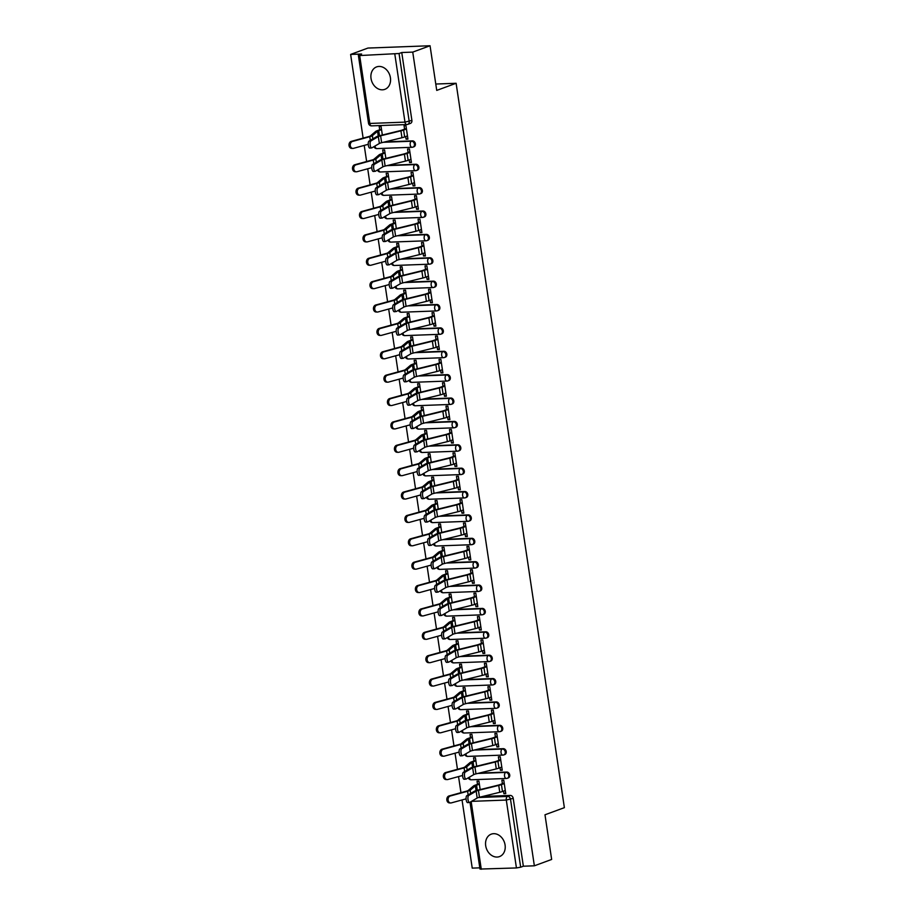 <?xml version="1.0" encoding="UTF-8"?>
<svg xmlns="http://www.w3.org/2000/svg" width="915" height="915" viewBox="0 0 915 915"><rect width="100%" height="100%" fill="white"/><g stroke="black" fill="none" stroke-linecap="round" stroke-linejoin="round"><path stroke-width="1.37" d="M375.024 146.011A3.065 1.796 87.9 0 0 375.047 146.183A3.065 1.796 87.9 0 0 376.9 148.596L412.059 147.292A3.065 3.065 0 0 0 413.008 147.109L413.969 146.755A3.065 2.448 -110.2 0 0 415.387 143.781A3.065 2.448 -110.2 0 0 412.459 140.876L411.498 141.23A3.065 2.448 69.8 0 1 414.438 144.135A3.065 2.448 69.8 0 1 413.008 147.109A3.065 2.448 69.8 0 1 412.402 147.224A3.065 1.796 -92.1 0 1 412.059 147.292A3.065 1.796 -92.1 0 1 410.206 144.867A3.065 1.796 87.9 0 1 411.498 141.23L383.385 142.282M378.524 169.389A3.065 1.796 87.9 0 0 378.547 169.55A3.065 1.796 87.9 0 0 380.4 171.974L415.559 170.67A3.065 3.065 0 0 0 416.497 170.487L417.457 170.133A3.065 2.448 -110.2 0 0 418.887 167.159A3.065 2.448 -110.2 0 0 415.948 164.254L414.998 164.608A3.065 2.448 69.8 0 1 417.926 167.514A3.065 2.448 69.8 0 1 416.497 170.487A3.065 2.448 69.8 0 1 415.89 170.602A3.065 1.796 -92.1 0 1 415.559 170.67A3.065 1.796 -92.1 0 1 413.706 168.246A3.065 1.796 87.9 0 1 414.998 164.608L386.873 165.649M382.012 192.768A3.065 1.796 87.9 0 0 382.035 192.928A3.065 1.796 87.9 0 0 383.888 195.353L419.047 194.049A3.065 3.065 0 0 0 419.996 193.854L420.957 193.511A3.065 2.448 -110.2 0 0 422.375 190.537A3.065 2.448 -110.2 0 0 419.447 187.632L418.487 187.987A3.065 2.448 69.8 0 1 421.426 190.892A3.065 2.448 69.8 0 1 419.996 193.854A3.065 2.448 69.8 0 1 419.39 193.98A3.065 1.796 -92.1 0 1 419.047 194.049A3.065 1.796 -92.1 0 1 417.194 191.624A3.065 1.796 87.9 0 1 418.487 187.987L390.373 189.028M385.512 216.146A3.065 1.796 87.9 0 0 385.535 216.306A3.065 1.796 87.9 0 0 387.388 218.731L422.547 217.427A3.065 3.065 0 0 0 423.485 217.232L424.446 216.889A3.065 2.448 -110.2 0 0 425.875 213.916A3.065 2.448 -110.2 0 0 422.936 211.01L421.987 211.365A3.065 2.448 69.8 0 1 424.915 214.27A3.065 2.448 69.8 0 1 423.485 217.232A3.065 2.448 69.8 0 1 422.879 217.358A3.065 1.796 -92.1 0 1 422.547 217.427A3.065 1.796 -92.1 0 1 420.694 215.002A3.065 1.796 87.9 0 1 421.987 211.365L393.862 212.406M389.001 239.524A3.065 1.796 87.9 0 0 389.024 239.684A3.065 1.796 87.9 0 0 390.877 242.109L426.035 240.794A3.065 3.065 0 0 0 426.985 240.611L427.934 240.256A3.065 2.448 -110.2 0 0 429.364 237.294A3.065 2.448 -110.2 0 0 426.436 234.389L425.475 234.743A3.065 2.448 69.8 0 1 428.414 237.637A3.065 2.448 69.8 0 1 426.985 240.611A3.065 2.448 69.8 0 1 426.367 240.737A3.065 1.796 -92.1 0 1 426.035 240.794A3.065 1.796 -92.1 0 1 424.183 238.38A3.065 1.796 87.9 0 1 425.475 234.743L397.362 235.784M392.501 262.902A3.065 1.796 87.9 0 0 392.512 263.062A3.065 1.796 87.9 0 0 394.365 265.487L429.535 264.172A3.065 3.065 0 0 0 430.473 263.989L431.434 263.634A3.065 2.448 -110.2 0 0 432.864 260.672A3.065 2.448 -110.2 0 0 429.924 257.767L428.975 258.11A3.065 2.448 69.8 0 1 431.903 261.015A3.065 2.448 69.8 0 1 430.473 263.989A3.065 2.448 69.8 0 1 429.867 264.103A3.065 1.796 -92.1 0 1 429.535 264.172A3.065 1.796 -92.1 0 1 427.682 261.747A3.065 1.796 87.9 0 1 428.975 258.11L400.85 259.162M395.989 286.281A3.065 1.796 87.9 0 0 396.012 286.441A3.065 1.796 87.9 0 0 397.865 288.865L433.024 287.55A3.065 3.065 0 0 0 433.973 287.367L434.922 287.013A3.065 2.448 -110.2 0 0 436.352 284.039A3.065 2.448 -110.2 0 0 433.424 281.145L432.463 281.488A3.065 2.448 69.8 0 1 435.391 284.393A3.065 2.448 69.8 0 1 433.973 287.367A3.065 2.448 69.8 0 1 433.355 287.482A3.065 1.796 -92.1 0 1 433.024 287.55A3.065 1.796 -92.1 0 1 431.171 285.125A3.065 1.796 87.9 0 1 432.463 281.488L404.35 282.541M399.478 309.659A3.065 1.796 87.9 0 0 399.5 309.819A3.065 1.796 87.9 0 0 401.353 312.244L436.524 310.928A3.065 3.065 0 0 0 437.462 310.745L438.422 310.391A3.065 2.448 -110.2 0 0 439.852 307.417A3.065 2.448 -110.2 0 0 436.913 304.512L435.952 304.867A3.065 2.448 69.8 0 1 438.891 307.772A3.065 2.448 69.8 0 1 437.462 310.745A3.065 2.448 69.8 0 1 436.855 310.86A3.065 1.796 -92.1 0 1 436.524 310.928A3.065 1.796 -92.1 0 1 434.671 308.504A3.065 1.796 87.9 0 1 435.952 304.867L407.838 305.919M402.977 333.026A3.065 1.796 87.9 0 0 403 333.197A3.065 1.796 87.9 0 0 404.853 335.611L440.012 334.307A3.065 3.065 0 0 0 440.961 334.124L441.911 333.769A3.065 2.448 -110.2 0 0 443.34 330.795A3.065 2.448 -110.2 0 0 440.412 327.89L439.452 328.245A3.065 2.448 69.8 0 1 442.38 331.15A3.065 2.448 69.8 0 1 440.961 334.124A3.065 2.448 69.8 0 1 440.344 334.238A3.065 1.796 -92.1 0 1 440.012 334.307A3.065 1.796 -92.1 0 1 438.159 331.882A3.065 1.796 87.9 0 1 439.452 328.245L411.327 329.297M406.466 356.404A3.065 1.796 87.9 0 0 406.489 356.564A3.065 1.796 87.9 0 0 408.342 358.989L443.512 357.685A3.065 3.065 0 0 0 444.45 357.502L445.411 357.147A3.065 2.448 -110.2 0 0 446.829 354.174A3.065 2.448 -110.2 0 0 443.901 351.269L442.94 351.623A3.065 2.448 69.8 0 1 445.88 354.528A3.065 2.448 69.8 0 1 444.45 357.502A3.065 2.448 69.8 0 1 443.844 357.616A3.065 1.796 -92.1 0 1 443.512 357.685A3.065 1.796 -92.1 0 1 441.659 355.26A3.065 1.796 87.9 0 1 442.94 351.623L414.827 352.664M409.966 379.782A3.065 1.796 87.9 0 0 409.989 379.942A3.065 1.796 87.9 0 0 411.841 382.367L447 381.063A3.065 3.065 0 0 0 447.95 380.869L448.899 380.526A3.065 2.448 -110.2 0 0 450.329 377.552A3.065 2.448 -110.2 0 0 447.389 374.647L446.44 375.001A3.065 2.448 69.8 0 1 449.368 377.906A3.065 2.448 69.8 0 1 447.95 380.869A3.065 2.448 69.8 0 1 447.332 380.995A3.065 1.796 -92.1 0 1 447 381.063A3.065 1.796 -92.1 0 1 445.147 378.638A3.065 1.796 87.9 0 1 446.44 375.001L418.315 376.042M413.454 403.16A3.065 1.796 87.9 0 0 413.477 403.321A3.065 1.796 87.9 0 0 415.33 405.745L450.489 404.441A3.065 3.065 0 0 0 451.438 404.247L452.399 403.904A3.065 2.448 -110.2 0 0 453.817 400.93A3.065 2.448 -110.2 0 0 450.889 398.025L449.928 398.38A3.065 2.448 69.8 0 1 452.868 401.285A3.065 2.448 69.8 0 1 451.438 404.247A3.065 2.448 69.8 0 1 450.832 404.373A3.065 1.796 -92.1 0 1 450.489 404.441A3.065 1.796 -92.1 0 1 448.636 402.017A3.065 1.796 87.9 0 1 449.928 398.38L421.815 399.42M416.954 426.539A3.065 1.796 87.9 0 0 416.977 426.699A3.065 1.796 87.9 0 0 418.83 429.124L453.989 427.808A3.065 3.065 0 0 0 454.927 427.625L455.887 427.271A3.065 2.448 -110.2 0 0 457.317 424.308A3.065 2.448 -110.2 0 0 454.378 421.403L453.428 421.758A3.065 2.448 69.8 0 1 456.356 424.651A3.065 2.448 69.8 0 1 454.927 427.625A3.065 2.448 69.8 0 1 454.32 427.751A3.065 1.796 -92.1 0 1 453.989 427.808A3.065 1.796 -92.1 0 1 452.136 425.395A3.065 1.796 87.9 0 1 453.428 421.758L425.303 422.799M420.443 449.917A3.065 1.796 87.9 0 0 420.465 450.077A3.065 1.796 87.9 0 0 422.318 452.502L457.477 451.187A3.065 3.065 0 0 0 458.426 451.004L459.387 450.649A3.065 2.448 -110.2 0 0 460.805 447.687A3.065 2.448 -110.2 0 0 457.877 444.781L456.917 445.125A3.065 2.448 69.8 0 1 459.856 448.03A3.065 2.448 69.8 0 1 458.426 451.004A3.065 2.448 69.8 0 1 457.82 451.118A3.065 1.796 -92.1 0 1 457.477 451.187A3.065 1.796 -92.1 0 1 455.624 448.762A3.065 1.796 87.9 0 1 456.917 445.125L428.803 446.177M423.942 473.295A3.065 1.796 87.9 0 0 423.965 473.455A3.065 1.796 87.9 0 0 425.818 475.88L460.977 474.565A3.065 3.065 0 0 0 461.915 474.382L462.876 474.027A3.065 2.448 -110.2 0 0 464.305 471.053A3.065 2.448 -110.2 0 0 461.366 468.16L460.417 468.503A3.065 2.448 69.8 0 1 463.345 471.408A3.065 2.448 69.8 0 1 461.915 474.382A3.065 2.448 69.8 0 1 461.309 474.496A3.065 1.796 -92.1 0 1 460.977 474.565A3.065 1.796 -92.1 0 1 459.124 472.14A3.065 1.796 87.9 0 1 460.417 468.503L432.292 469.555M427.431 496.673A3.065 1.796 87.9 0 0 427.454 496.834A3.065 1.796 87.9 0 0 429.307 499.258L464.465 497.943A3.065 3.065 0 0 0 465.415 497.76L466.364 497.405A3.065 2.448 -110.2 0 0 467.794 494.432A3.065 2.448 -110.2 0 0 464.866 491.527L463.905 491.881A3.065 2.448 69.8 0 1 466.844 494.786A3.065 2.448 69.8 0 1 465.415 497.76A3.065 2.448 69.8 0 1 464.797 497.874A3.065 1.796 -92.1 0 1 464.465 497.943A3.065 1.796 -92.1 0 1 462.613 495.518A3.065 1.796 87.9 0 1 463.905 491.881L435.792 492.933M430.931 520.04A3.065 1.796 87.9 0 0 430.942 520.2A3.065 1.796 87.9 0 0 432.795 522.625L467.965 521.321A3.065 3.065 0 0 0 468.903 521.138L469.864 520.784A3.065 2.448 -110.2 0 0 471.294 517.81A3.065 2.448 -110.2 0 0 468.354 514.905L467.405 515.259A3.065 2.448 69.8 0 1 470.333 518.165A3.065 2.448 69.8 0 1 468.903 521.138A3.065 2.448 69.8 0 1 468.297 521.253A3.065 1.796 -92.1 0 1 467.965 521.321A3.065 1.796 -92.1 0 1 466.112 518.897A3.065 1.796 87.9 0 1 467.405 515.259L439.28 516.312M434.419 543.418A3.065 1.796 87.9 0 0 434.442 543.579A3.065 1.796 87.9 0 0 436.295 546.003L471.454 544.7A3.065 3.065 0 0 0 472.403 544.516L473.352 544.162A3.065 2.448 -110.2 0 0 474.782 541.188A3.065 2.448 -110.2 0 0 471.854 538.283L470.893 538.638A3.065 2.448 69.8 0 1 473.833 541.543A3.065 2.448 69.8 0 1 472.403 544.516A3.065 2.448 69.8 0 1 471.785 544.631A3.065 1.796 -92.1 0 1 471.454 544.7A3.065 1.796 -92.1 0 1 469.601 542.275A3.065 1.796 87.9 0 1 470.893 538.638L442.78 539.678M437.919 566.797A3.065 1.796 87.9 0 0 437.93 566.957A3.065 1.796 87.9 0 0 439.783 569.382L474.954 568.078A3.065 3.065 0 0 0 475.892 567.883L476.852 567.54A3.065 2.448 -110.2 0 0 478.282 564.566A3.065 2.448 -110.2 0 0 475.343 561.661L474.393 562.016A3.065 2.448 69.8 0 1 477.321 564.921A3.065 2.448 69.8 0 1 475.892 567.883A3.065 2.448 69.8 0 1 475.285 568.009A3.065 1.796 -92.1 0 1 474.954 568.078A3.065 1.796 -92.1 0 1 473.101 565.653A3.065 1.796 87.9 0 1 474.393 562.016L446.268 563.057M441.407 590.175A3.065 1.796 87.9 0 0 441.43 590.335A3.065 1.796 87.9 0 0 443.283 592.76L478.442 591.456A3.065 3.065 0 0 0 479.391 591.262L480.341 590.918A3.065 2.448 -110.2 0 0 481.77 587.945A3.065 2.448 -110.2 0 0 478.842 585.04L477.882 585.394A3.065 2.448 69.8 0 1 480.81 588.299A3.065 2.448 69.8 0 1 479.391 591.262A3.065 2.448 69.8 0 1 478.774 591.387A3.065 1.796 -92.1 0 1 478.442 591.456A3.065 1.796 -92.1 0 1 476.589 589.031A3.065 1.796 87.9 0 1 477.882 585.394L449.757 586.435M444.896 613.553A3.065 1.796 87.9 0 0 444.919 613.713A3.065 1.796 87.9 0 0 446.772 616.138L481.942 614.823A3.065 3.065 0 0 0 482.88 614.64L483.841 614.285A3.065 2.448 -110.2 0 0 485.27 611.323A3.065 2.448 -110.2 0 0 482.331 608.418L481.37 608.772A3.065 2.448 69.8 0 1 484.31 611.666A3.065 2.448 69.8 0 1 482.88 614.64A3.065 2.448 69.8 0 1 482.274 614.766A3.065 1.796 -92.1 0 1 481.942 614.823A3.065 1.796 -92.1 0 1 480.089 612.398A3.065 1.796 87.9 0 1 481.37 608.772L453.257 609.813M448.396 636.932A3.065 1.796 87.9 0 0 448.419 637.092A3.065 1.796 87.9 0 0 450.272 639.516L485.43 638.201A3.065 3.065 0 0 0 486.38 638.018L487.329 637.663A3.065 2.448 -110.2 0 0 488.759 634.701A3.065 2.448 -110.2 0 0 485.831 631.796L484.87 632.139A3.065 2.448 69.8 0 1 487.798 635.044A3.065 2.448 69.8 0 1 486.38 638.018A3.065 2.448 69.8 0 1 485.762 638.132A3.065 1.796 -92.1 0 1 485.43 638.201A3.065 1.796 -92.1 0 1 483.578 635.776A3.065 1.796 87.9 0 1 484.87 632.139L456.745 633.191M451.884 660.31A3.065 1.796 87.9 0 0 451.907 660.47A3.065 1.796 87.9 0 0 453.76 662.895L488.93 661.579A3.065 3.065 0 0 0 489.868 661.396L490.829 661.042A3.065 2.448 -110.2 0 0 492.247 658.068A3.065 2.448 -110.2 0 0 489.319 655.174L488.358 655.517A3.065 2.448 69.8 0 1 491.298 658.423A3.065 2.448 69.8 0 1 489.868 661.396A3.065 2.448 69.8 0 1 489.262 661.511A3.065 1.796 -92.1 0 1 488.93 661.579A3.065 1.796 -92.1 0 1 487.066 659.155A3.065 1.796 87.9 0 1 488.358 655.517L460.245 656.57M455.384 683.688A3.065 1.796 87.9 0 0 455.407 683.848A3.065 1.796 87.9 0 0 457.26 686.273L492.419 684.958A3.065 3.065 0 0 0 493.368 684.775L494.317 684.42A3.065 2.448 -110.2 0 0 495.747 681.446A3.065 2.448 -110.2 0 0 492.808 678.541L491.858 678.896A3.065 2.448 69.8 0 1 494.786 681.801A3.065 2.448 69.8 0 1 493.368 684.775A3.065 2.448 69.8 0 1 492.75 684.889A3.065 1.796 -92.1 0 1 492.419 684.958A3.065 1.796 -92.1 0 1 490.566 682.533A3.065 1.796 87.9 0 1 491.858 678.896L463.733 679.948M458.873 707.055A3.065 1.796 87.9 0 0 458.895 707.215A3.065 1.796 87.9 0 0 460.748 709.64L495.907 708.336A3.065 3.065 0 0 0 496.856 708.153L497.817 707.798A3.065 2.448 -110.2 0 0 499.235 704.825A3.065 2.448 -110.2 0 0 496.307 701.919L495.347 702.274A3.065 2.448 69.8 0 1 498.286 705.179A3.065 2.448 69.8 0 1 496.856 708.153A3.065 2.448 69.8 0 1 496.25 708.267A3.065 1.796 -92.1 0 1 495.907 708.336A3.065 1.796 -92.1 0 1 494.054 705.911A3.065 1.796 87.9 0 1 495.347 702.274L467.233 703.326M462.372 730.433A3.065 1.796 87.9 0 0 462.395 730.593A3.065 1.796 87.9 0 0 464.248 733.018L499.407 731.714A3.065 3.065 0 0 0 500.345 731.531L501.306 731.177A3.065 2.448 -110.2 0 0 502.735 728.203A3.065 2.448 -110.2 0 0 499.796 725.298L498.847 725.652A3.065 2.448 69.8 0 1 501.775 728.557A3.065 2.448 69.8 0 1 500.345 731.531A3.065 2.448 69.8 0 1 499.739 731.645A3.065 1.796 -92.1 0 1 499.407 731.714A3.065 1.796 -92.1 0 1 497.554 729.289A3.065 1.796 87.9 0 1 498.847 725.652L470.722 726.693M465.861 753.811A3.065 1.796 87.9 0 0 465.884 753.971A3.065 1.796 87.9 0 0 467.737 756.396L502.895 755.092A3.065 3.065 0 0 0 503.845 754.898L504.806 754.555A3.065 2.448 -110.2 0 0 506.224 751.581A3.065 2.448 -110.2 0 0 503.296 748.676L502.335 749.03A3.065 2.448 69.8 0 1 505.274 751.936A3.065 2.448 69.8 0 1 503.845 754.898A3.065 2.448 69.8 0 1 503.239 755.024A3.065 1.796 -92.1 0 1 502.895 755.092A3.065 1.796 -92.1 0 1 501.043 752.668A3.065 1.796 87.9 0 1 502.335 749.03L474.222 750.071M469.361 777.19A3.065 1.796 87.9 0 0 469.384 777.35A3.065 1.796 87.9 0 0 471.236 779.774L506.395 778.471A3.065 3.065 0 0 0 507.333 778.276L508.294 777.933A3.065 2.448 -110.2 0 0 509.724 774.959A3.065 2.448 -110.2 0 0 506.784 772.054L505.835 772.409A3.065 2.448 69.8 0 1 508.763 775.314A3.065 2.448 69.8 0 1 507.333 778.276A3.065 2.448 69.8 0 1 506.727 778.402A3.065 1.796 -92.1 0 1 506.395 778.471A3.065 1.796 -92.1 0 1 504.542 776.046A3.065 1.796 87.9 0 1 505.835 772.409L477.71 773.45M485.693 845.735A11.952 9.527 -110.2 0 0 499.51 856.589A11.952 9.527 -110.2 0 0 505.08 845.002A11.952 9.527 -110.2 0 0 491.264 834.148A11.952 9.527 -110.2 0 0 485.693 845.735M371.032 78.496A11.952 9.527 -110.2 0 0 384.849 89.35A11.952 9.527 -110.2 0 0 390.419 77.764A11.952 9.527 -110.2 0 0 376.591 66.909A11.952 9.527 -110.2 0 0 371.032 78.496M430.05 45.75L436.729 90.402L456.116 83.276L564.372 807.659L544.985 814.785L551.654 859.448L534.36 865.807L412.745 52.109L430.05 45.75L367.933 48.06L350.628 54.431L363.129 138.131M364.216 145.405L366.629 161.498M367.716 168.772L370.118 184.876M371.204 192.15L373.617 208.254M374.704 215.528L377.106 231.632M378.192 238.906L380.606 255.011M381.692 262.285L384.094 278.389M385.181 285.663L387.594 301.767M388.681 309.041L391.082 325.145M392.169 332.419L394.571 348.512M395.669 355.786L398.071 371.89M399.157 379.165L401.559 395.269M402.646 402.543L405.059 418.647M406.146 425.921L408.548 442.025M409.634 449.299L412.047 465.403M413.134 472.678L415.536 488.782M416.622 496.056L419.036 512.16M420.122 519.434L422.524 535.527M423.611 542.801L426.024 558.905M427.111 566.179L429.512 582.283M430.599 589.557L433.012 605.661M434.099 612.936L436.501 629.04M437.587 636.314L439.989 652.418M441.076 659.692L443.489 675.796M444.576 683.07L446.978 699.174M448.064 706.449L450.477 722.541M451.564 729.815L453.966 745.919M455.052 753.194L457.466 769.298M458.552 776.572L460.954 792.676M462.041 799.95L472.232 868.118L479.803 867.843M350.628 54.431L361.619 54.019L358.383 55.369L359.675 55.552L399.054 53.516L409.199 121.398A3.065 2.448 69.8 0 1 407.77 124.371A3.065 2.448 69.8 0 1 407.164 124.486A3.065 1.796 87.9 0 1 406.832 124.554A3.065 3.065 0 0 0 407.77 124.371L410.469 123.376A3.065 2.448 69.8 0 0 411.899 120.403L404.979 122.13L394.834 54.248M412.745 52.109L401.754 52.521L399.054 53.516M482.731 796.45L510.284 795.432L507.585 796.416A3.065 2.448 69.8 0 1 510.513 799.321L520.669 867.203L516.437 867.946L479.986 869.067L470.001 802.238M520.669 867.203L523.357 866.219L534.36 865.807M503.513 791.109L503.902 793.705L505.766 793.637L503.753 780.152L501.889 780.221L502.404 783.709M480.169 789.576L478.9 781.078L477.035 781.147L477.516 784.338M500.025 767.731L500.413 770.327L502.186 769.675M500.413 770.327L502.266 770.258L500.253 756.774L498.389 756.842L498.915 760.331M476.681 766.198L475.411 757.7L473.547 757.769L474.016 760.96M496.525 744.352L496.914 746.96L498.686 746.297M496.914 746.96L498.778 746.88L496.765 733.395L494.901 733.464L495.415 736.952M473.181 742.82L471.911 734.322L470.047 734.39L470.527 737.582M493.036 720.974L493.425 723.582L495.198 722.93M493.425 723.582L495.29 723.513L493.265 710.017L491.401 710.086L491.927 713.574M469.692 719.442L468.423 710.944L466.559 711.012L467.027 714.203M489.536 697.596L489.925 700.204L491.698 699.552M489.925 700.204L491.79 700.135L489.777 686.65L487.912 686.719L488.427 690.196M466.193 696.063L464.923 687.565L463.059 687.645L463.539 690.825M486.048 674.218L486.437 676.826L488.21 676.174M486.437 676.826L488.301 676.757L486.277 663.272L484.412 663.341L484.939 666.818M462.704 672.685L461.435 664.199L459.57 664.267L460.039 667.447M482.548 650.851L482.937 653.447L484.721 652.795M482.937 653.447L484.801 653.379L482.788 639.894L480.924 639.962L481.45 643.451M459.204 649.318L457.935 640.82L456.07 640.889L456.551 644.069M479.06 627.473L479.449 630.069L481.221 629.417M479.449 630.069L481.313 630L479.3 616.516L477.436 616.584L477.95 620.073M455.716 625.94L454.446 617.442L452.582 617.511L453.062 620.69M475.56 604.094L475.949 606.691L477.733 606.039M475.949 606.691L477.813 606.622L475.8 593.137L473.936 593.206L474.462 596.694M452.216 602.562L450.946 594.064L449.082 594.132L449.562 597.323M472.071 580.716L472.46 583.312L474.233 582.661M472.46 583.312L474.325 583.244L472.312 569.759L470.447 569.828L470.962 573.316M448.727 579.184L447.458 570.686L445.594 570.754L446.074 573.945M468.572 557.338L468.96 559.946L470.745 559.282M468.96 559.946L470.825 559.866L468.812 546.381L466.947 546.449L467.474 549.938M445.239 555.805L443.969 547.307L442.105 547.376L442.574 550.567M465.083 533.96L465.472 536.567L467.245 535.916M465.472 536.567L467.336 536.499L465.323 523.003L463.459 523.071L463.974 526.56M441.739 532.427L440.47 523.929L438.605 523.998L439.086 527.189M461.595 510.581L461.972 513.189L463.756 512.537M461.972 513.189L463.836 513.121L461.823 499.636L459.959 499.704L460.485 503.181M438.251 509.049L436.981 500.551L435.117 500.631L435.586 503.81M458.095 487.203L458.484 489.811L460.256 489.159M458.484 489.811L460.348 489.742L458.335 476.257L456.471 476.326L456.985 479.803M434.751 485.671L433.481 477.184L431.617 477.253L432.097 480.432M454.606 463.836L454.995 466.433L456.768 465.781M454.995 466.433L456.86 466.364L454.835 452.879L452.971 452.948L453.497 456.436M431.262 462.304L429.993 453.806L428.129 453.874L428.597 457.054M451.106 440.458L451.495 443.054L453.268 442.403M451.495 443.054L453.36 442.986L451.347 429.501L449.482 429.57L449.997 433.058M427.762 438.925L426.493 430.427L424.629 430.496L425.109 433.676M447.618 417.08L448.007 419.676L449.78 419.024M448.007 419.676L449.871 419.608L447.847 406.123L445.982 406.191L446.509 409.68M424.274 415.547L423.005 407.049L421.14 407.118L421.609 410.309M444.118 393.702L444.507 396.298L446.291 395.646M444.507 396.298L446.371 396.229L444.358 382.745L442.494 382.813L443.02 386.302M420.774 392.169L419.505 383.671L417.64 383.74L418.121 386.931M440.63 370.323L441.019 372.931L442.791 372.268M441.019 372.931L442.883 372.851L440.858 359.366L439.006 359.435L439.52 362.923M417.286 368.791L416.016 360.293L414.152 360.361L414.632 363.552M437.13 346.945L437.519 349.553L439.303 348.901M437.519 349.553L439.383 349.484L437.37 335.988L435.506 336.068L436.032 339.545M413.786 345.413L412.516 336.914L410.652 336.983L411.132 340.174M433.641 323.567L434.03 326.175L435.803 325.523M434.03 326.175L435.895 326.106L433.882 312.621L432.017 312.69L432.532 316.167M410.297 322.034L409.028 313.536L407.164 313.616L407.644 316.796M430.142 300.189L430.53 302.796L432.315 302.144M430.53 302.796L432.395 302.728L430.382 289.243L428.517 289.312L429.043 292.8M406.798 298.656L405.528 290.169L403.675 290.238L404.144 293.418M426.653 276.822L427.042 279.418L428.815 278.766M427.042 279.418L428.906 279.35L426.893 265.865L425.029 265.933L425.544 269.422M403.309 275.289L402.04 266.791L400.175 266.86L400.656 270.039M423.153 253.444L423.542 256.04L425.326 255.388M423.542 256.04L425.406 255.971L423.393 242.486L421.529 242.555L422.055 246.044M399.821 251.911L398.551 243.413L396.687 243.482L397.156 246.661M419.665 230.065L420.054 232.662L421.826 232.01M420.054 232.662L421.918 232.593L419.905 219.108L418.041 219.177L418.555 222.665M396.321 228.533L395.051 220.035L393.187 220.103L393.667 223.294M416.176 206.687L416.565 209.283L418.338 208.631M416.565 209.283L418.418 209.215L416.405 195.73L414.541 195.799L415.067 199.287M392.832 205.154L391.563 196.656L389.699 196.725L390.167 199.916M412.676 183.309L413.065 185.917L414.838 185.253M413.065 185.917L414.93 185.837L412.917 172.352L411.052 172.42L411.567 175.909M389.332 181.776L388.063 173.278L386.199 173.347L386.679 176.538M409.188 159.931L409.577 162.538L411.35 161.886M409.577 162.538L411.441 162.47L409.417 148.973L407.552 149.053L408.079 152.531M385.844 158.398L384.575 149.9L382.71 149.969L383.179 153.16M405.688 136.552L406.077 139.16L407.85 138.508M406.077 139.16L407.941 139.091L405.928 125.607L404.064 125.675L404.579 129.152M384.906 141.905L412.459 140.876M388.395 165.283L415.948 164.254M391.894 188.662L419.447 187.632M395.383 212.04L422.936 211.01M398.883 235.418L426.436 234.389M402.371 258.785L429.924 257.767M405.871 282.163L433.424 281.145M409.36 305.541L436.913 304.512M412.859 328.92L440.412 327.89M416.348 352.298L443.901 351.269M419.848 375.676L447.389 374.647M423.336 399.054L450.889 398.025M426.825 422.433L454.378 421.403M430.325 445.799L457.877 444.781M433.813 469.178L461.366 468.16M437.313 492.556L464.866 491.527M440.801 515.934L468.354 514.905M444.301 539.312L471.854 538.283M447.79 562.691L475.343 561.661M451.289 586.069L478.842 585.04M454.778 609.436L482.331 608.418M458.278 632.814L485.831 631.796M461.766 656.192L489.319 655.174M465.266 679.571L492.808 678.541M468.755 702.949L496.307 701.919M472.243 726.327L499.796 725.298M475.743 749.705L503.296 748.676M479.231 773.083L506.784 772.054M435.769 84.031L456.116 83.276M503.902 793.705L505.675 793.053M382.344 135.02L381.075 126.522L379.21 126.602L379.691 129.781M401.754 52.521L411.899 120.403M523.357 866.219L513.212 798.337A3.065 2.448 -110.2 0 0 510.284 795.432M468.674 795.512A3.523 1.235 84.8 0 0 467.988 799.355A3.523 1.235 84.8 0 0 469.509 802.466A3.523 1.235 84.8 0 0 469.704 802.409L477.184 798.029L476.155 791.143L468.674 795.512L466.822 795.684A3.523 1.235 -95.2 0 0 466.135 799.527A3.523 1.235 -95.2 0 0 467.656 802.638A3.523 1.235 -95.2 0 0 467.851 802.569M504.188 783.057L499.83 784.658A7.663 1.167 171.5 0 1 497.691 785.287L477.378 790.263A7.663 1.167 -8.5 0 0 474.302 791.303L466.822 795.684M504.257 783.56L501.443 784.59A9.653 1.464 171.5 0 1 498.744 785.39L478.431 790.366A5.673 0.858 -8.5 0 0 476.155 791.143M505.286 790.457L502.472 791.486A9.653 1.464 171.5 0 1 499.773 792.287L479.46 797.251A5.673 0.858 -8.5 0 0 477.184 798.029M450.66 802.97L449.402 802.913A3.523 2.734 -87.6 0 1 446.817 799.699A3.523 2.734 -87.6 0 1 449.036 795.947L450.294 795.993A3.523 2.734 92.4 0 0 448.076 799.756A3.523 2.734 92.4 0 0 450.66 802.97A3.523 2.734 92.4 0 0 451.324 802.89L466.078 798.852M479.369 784.189L476.555 785.219A7.663 1.167 -8.5 0 0 475.354 785.813L470.173 790.228A7.663 1.167 171.5 0 1 467.588 791.258L450.294 795.993M479.288 783.675L474.931 785.276A9.653 1.464 -8.5 0 0 473.432 786.031L468.24 790.446A5.673 0.858 171.5 0 1 466.33 791.201L449.036 795.947M465.186 772.134A3.523 1.235 84.8 0 0 464.5 775.977A3.523 1.235 84.8 0 0 466.021 779.1A3.523 1.235 84.8 0 0 466.215 779.031L473.696 774.65L472.666 767.765L465.186 772.134L463.322 772.306A3.523 1.235 -95.2 0 0 462.635 776.149A3.523 1.235 -95.2 0 0 464.157 779.26A3.523 1.235 -95.2 0 0 464.351 779.203M500.688 759.679L496.342 761.28A7.663 1.167 171.5 0 1 494.192 761.909L473.879 766.884A7.663 1.167 -8.5 0 0 470.802 767.937L463.322 772.306M500.768 760.182L497.954 761.223A9.653 1.464 171.5 0 1 495.255 762.012L474.942 766.987A5.673 0.858 -8.5 0 0 472.666 767.765M501.797 767.079L498.984 768.108A9.653 1.464 171.5 0 1 496.285 768.909L475.972 773.884A5.673 0.858 -8.5 0 0 473.696 774.65M461.686 748.756A3.523 1.235 84.8 0 0 461 752.599A3.523 1.235 84.8 0 0 462.521 755.721A3.523 1.235 84.8 0 0 462.716 755.653L470.196 751.284L469.166 744.387L461.686 748.756L459.833 748.928A3.523 1.235 -95.2 0 0 459.147 752.77A3.523 1.235 -95.2 0 0 460.668 755.882A3.523 1.235 -95.2 0 0 460.863 755.824M497.2 736.301L492.842 737.902A7.663 1.167 171.5 0 1 490.703 738.531L470.39 743.506A7.663 1.167 -8.5 0 0 467.313 744.558L459.833 748.928M497.268 736.804L494.455 737.845A9.653 1.464 171.5 0 1 491.755 738.634L471.442 743.609A5.673 0.858 -8.5 0 0 469.166 744.387M498.298 743.701L495.484 744.73A9.653 1.464 171.5 0 1 492.796 745.531L472.472 750.506A5.673 0.858 -8.5 0 0 470.196 751.284M447.161 779.591L445.914 779.534A3.523 2.734 -87.6 0 1 443.329 776.32A3.523 2.734 -87.6 0 1 445.548 772.569L446.795 772.615A3.523 2.734 92.4 0 0 444.576 776.377A3.523 2.734 92.4 0 0 447.161 779.591A3.523 2.734 92.4 0 0 447.824 779.511L462.578 775.474M475.869 760.811L473.055 761.84A7.663 1.167 -8.5 0 0 471.865 762.435L466.673 766.85A7.663 1.167 171.5 0 1 464.099 767.879L446.795 772.615M475.8 760.308L471.442 761.909A9.653 1.464 -8.5 0 0 469.944 762.653L464.751 767.067A5.673 0.858 171.5 0 1 462.841 767.822L445.548 772.569M443.672 756.213L442.414 756.156A3.523 2.734 -87.6 0 1 439.829 752.954A3.523 2.734 -87.6 0 1 442.048 749.191L443.306 749.248A3.523 2.734 92.4 0 0 441.087 752.999A3.523 2.734 92.4 0 0 443.672 756.213A3.523 2.734 92.4 0 0 444.335 756.133L459.09 752.096M472.38 737.433L469.567 738.462A7.663 1.167 -8.5 0 0 468.377 739.057L463.184 743.472A7.663 1.167 171.5 0 1 460.6 744.501L443.306 749.248M472.3 736.93L467.954 738.531A9.653 1.464 -8.5 0 0 466.444 739.274L461.251 743.689A5.673 0.858 171.5 0 1 459.341 744.444L442.048 749.191M458.198 725.378A3.523 1.235 84.8 0 0 457.511 729.232A3.523 1.235 84.8 0 0 459.033 732.343A3.523 1.235 84.8 0 0 459.227 732.274L466.707 727.905L465.678 721.009L458.198 725.378L456.333 725.549A3.523 1.235 -95.2 0 0 455.647 729.392A3.523 1.235 -95.2 0 0 457.168 732.515A3.523 1.235 -95.2 0 0 457.363 732.446M493.7 712.922L489.353 714.524A7.663 1.167 171.5 0 1 487.203 715.153L466.89 720.128A7.663 1.167 -8.5 0 0 463.813 721.18L456.333 725.549M493.78 713.426L490.966 714.466A9.653 1.464 171.5 0 1 488.267 715.256L467.954 720.231A5.673 0.858 -8.5 0 0 465.678 721.009M494.809 720.322L491.996 721.363A9.653 1.464 171.5 0 1 489.296 722.152L468.983 727.128A5.673 0.858 -8.5 0 0 466.707 727.905M454.698 702.011A3.523 1.235 84.8 0 0 454.012 705.854A3.523 1.235 84.8 0 0 455.533 708.965A3.523 1.235 84.8 0 0 455.727 708.896L463.207 704.527L462.178 697.63L454.698 702.011L452.845 702.171A3.523 1.235 -95.2 0 0 452.159 706.014A3.523 1.235 -95.2 0 0 453.68 709.136A3.523 1.235 -95.2 0 0 453.874 709.068M490.211 689.544L485.854 691.145A7.663 1.167 171.5 0 1 483.715 691.774L463.402 696.75A7.663 1.167 -8.5 0 0 460.325 697.802L452.845 702.171M490.28 690.047L487.466 691.088A9.653 1.464 171.5 0 1 484.778 691.877L464.454 696.853A5.673 0.858 -8.5 0 0 462.178 697.63M491.309 696.944L488.496 697.985A9.653 1.464 171.5 0 1 485.808 698.774L465.483 703.749A5.673 0.858 -8.5 0 0 463.207 704.527M451.209 678.633A3.523 1.235 84.8 0 0 450.523 682.476A3.523 1.235 84.8 0 0 452.044 685.587A3.523 1.235 84.8 0 0 452.239 685.518L459.719 681.149L458.69 674.252L451.209 678.633L449.345 678.793A3.523 1.235 -95.2 0 0 448.659 682.647A3.523 1.235 -95.2 0 0 450.18 685.758A3.523 1.235 -95.2 0 0 450.374 685.69M486.711 666.166L482.365 667.767A7.663 1.167 171.5 0 1 480.226 668.396L459.902 673.371A7.663 1.167 -8.5 0 0 456.825 674.424L449.345 678.793M486.791 666.68L483.978 667.71A9.653 1.464 171.5 0 1 481.279 668.51L460.966 673.474A5.673 0.858 -8.5 0 0 458.69 674.252M487.821 673.566L485.007 674.607A9.653 1.464 171.5 0 1 482.308 675.396L461.995 680.371A5.673 0.858 -8.5 0 0 459.719 681.149M440.172 732.835L438.925 732.778A3.523 2.734 -87.6 0 1 436.341 729.575A3.523 2.734 -87.6 0 1 438.56 725.812L439.806 725.87A3.523 2.734 92.4 0 0 437.587 729.621A3.523 2.734 92.4 0 0 440.172 732.835A3.523 2.734 92.4 0 0 440.836 732.755L455.59 728.717M468.88 714.055L466.067 715.095A7.663 1.167 -8.5 0 0 464.877 715.69L459.685 720.094A7.663 1.167 171.5 0 1 457.111 721.123L439.806 725.87M468.812 713.551L464.454 715.153A9.653 1.464 -8.5 0 0 462.956 715.896L457.763 720.311A5.673 0.858 171.5 0 1 455.853 721.077L438.56 725.812M436.684 709.457L435.426 709.399A3.523 2.734 -87.6 0 1 432.841 706.197A3.523 2.734 -87.6 0 1 435.06 702.434L436.318 702.491A3.523 2.734 92.4 0 0 434.099 706.243A3.523 2.734 92.4 0 0 436.684 709.457A3.523 2.734 92.4 0 0 437.347 709.377L452.101 705.339M465.392 690.676L462.578 691.717A7.663 1.167 -8.5 0 0 461.389 692.312L456.196 696.715A7.663 1.167 171.5 0 1 453.611 697.745L436.318 702.491M465.312 690.173L460.966 691.774A9.653 1.464 -8.5 0 0 459.456 692.529L454.263 696.933A5.673 0.858 171.5 0 1 452.365 697.699L435.06 702.434M433.184 686.078L431.937 686.033A3.523 2.734 -87.6 0 1 429.352 682.819A3.523 2.734 -87.6 0 1 431.571 679.056L432.818 679.113A3.523 2.734 92.4 0 0 430.599 682.876A3.523 2.734 92.4 0 0 433.184 686.078A3.523 2.734 92.4 0 0 433.847 686.01L448.602 681.961M461.892 667.298L459.078 668.339A7.663 1.167 -8.5 0 0 457.889 668.934L452.696 673.337A7.663 1.167 171.5 0 1 450.123 674.378L432.818 679.113M461.823 666.795L457.466 668.396A9.653 1.464 -8.5 0 0 455.967 669.151L450.775 673.554A5.673 0.858 171.5 0 1 448.865 674.321L431.571 679.056M447.709 655.254A3.523 1.235 84.8 0 0 447.023 659.097A3.523 1.235 84.8 0 0 448.544 662.208A3.523 1.235 84.8 0 0 448.739 662.14L456.219 657.771L455.19 650.874L447.709 655.254L445.857 655.426A3.523 1.235 -95.2 0 0 445.17 659.269A3.523 1.235 -95.2 0 0 446.692 662.38A3.523 1.235 -95.2 0 0 446.886 662.311M483.223 642.788L478.865 644.389A7.663 1.167 171.5 0 1 476.726 645.029L456.413 649.993A7.663 1.167 -8.5 0 0 453.337 651.045L445.857 655.426M483.292 643.302L480.478 644.332A9.653 1.464 171.5 0 1 477.79 645.132L457.466 650.096A5.673 0.858 -8.5 0 0 455.19 650.874M484.332 650.188L481.519 651.228A9.653 1.464 171.5 0 1 478.82 652.018L458.495 656.993A5.673 0.858 -8.5 0 0 456.219 657.771M429.695 662.7L428.437 662.654A3.523 2.734 -87.6 0 1 425.852 659.44A3.523 2.734 -87.6 0 1 428.071 655.678L429.329 655.735A3.523 2.734 92.4 0 0 427.111 659.498A3.523 2.734 92.4 0 0 429.695 662.7A3.523 2.734 92.4 0 0 430.359 662.632L445.113 658.583M458.404 643.92L455.59 644.961A7.663 1.167 -8.5 0 0 454.4 645.555L449.208 649.97A7.663 1.167 171.5 0 1 446.623 651L429.329 655.735M458.324 643.417L453.977 645.018A9.653 1.464 -8.5 0 0 452.468 645.773L447.275 650.176A5.673 0.858 171.5 0 1 445.376 650.942L428.071 655.678M444.221 631.876A3.523 1.235 84.8 0 0 443.535 635.719A3.523 1.235 84.8 0 0 445.056 638.83A3.523 1.235 84.8 0 0 445.25 638.773L452.731 634.392L451.701 627.496L444.221 631.876L442.357 632.048A3.523 1.235 -95.2 0 0 441.671 635.891A3.523 1.235 -95.2 0 0 443.192 639.002A3.523 1.235 -95.2 0 0 443.386 638.933M479.723 619.421L475.377 621.022A7.663 1.167 171.5 0 1 473.238 621.651L452.914 626.626A7.663 1.167 -8.5 0 0 449.837 627.667L442.357 632.048M479.803 619.924L476.99 620.953A9.653 1.464 171.5 0 1 474.29 621.754L453.977 626.729A5.673 0.858 -8.5 0 0 451.701 627.496M480.832 626.821L478.019 627.85A9.653 1.464 171.5 0 1 475.32 628.651L455.007 633.615A5.673 0.858 -8.5 0 0 452.731 634.392M426.196 639.333L424.949 639.276A3.523 2.734 -87.6 0 1 422.364 636.062A3.523 2.734 -87.6 0 1 424.583 632.311L425.83 632.356A3.523 2.734 92.4 0 0 423.611 636.119A3.523 2.734 92.4 0 0 426.196 639.333A3.523 2.734 92.4 0 0 426.87 639.253L441.613 635.204M454.904 620.553L452.09 621.582A7.663 1.167 -8.5 0 0 450.901 622.177L445.708 626.592A7.663 1.167 171.5 0 1 443.135 627.621L425.83 632.356M454.835 620.038L450.477 621.64A9.653 1.464 -8.5 0 0 448.979 622.394L443.786 626.798A5.673 0.858 171.5 0 1 441.876 627.564L424.583 632.311M440.721 608.498A3.523 1.235 84.8 0 0 440.035 612.341A3.523 1.235 84.8 0 0 441.556 615.452A3.523 1.235 84.8 0 0 441.762 615.395L449.231 611.014L448.201 604.129L440.721 608.498L438.868 608.669A3.523 1.235 -95.2 0 0 438.182 612.512A3.523 1.235 -95.2 0 0 439.703 615.623A3.523 1.235 -95.2 0 0 439.898 615.566M476.235 596.042L471.877 597.644A7.663 1.167 171.5 0 1 469.738 598.273L449.425 603.248A7.663 1.167 -8.5 0 0 446.348 604.289L438.868 608.669M476.315 596.546L473.501 597.575A9.653 1.464 171.5 0 1 470.802 598.376L450.477 603.351A5.673 0.858 -8.5 0 0 448.201 604.129M477.344 603.442L474.53 604.472A9.653 1.464 171.5 0 1 471.831 605.273L451.518 610.236A5.673 0.858 -8.5 0 0 449.231 611.014M422.707 615.955L421.449 615.898A3.523 2.734 -87.6 0 1 418.864 612.684A3.523 2.734 -87.6 0 1 421.083 608.933L422.341 608.978A3.523 2.734 92.4 0 0 420.122 612.741A3.523 2.734 92.4 0 0 422.707 615.955A3.523 2.734 92.4 0 0 423.371 615.875L438.125 611.838M451.415 597.175L448.602 598.204A7.663 1.167 -8.5 0 0 447.412 598.799L442.219 603.214A7.663 1.167 171.5 0 1 439.635 604.243L422.341 608.978M451.335 596.66L446.989 598.261A9.653 1.464 -8.5 0 0 445.479 599.016L440.298 603.431A5.673 0.858 171.5 0 1 438.388 604.186L421.083 608.933M437.233 585.12A3.523 1.235 84.8 0 0 436.547 588.963A3.523 1.235 84.8 0 0 438.068 592.085A3.523 1.235 84.8 0 0 438.262 592.016L445.742 587.636L444.713 580.75L437.233 585.12L435.368 585.291A3.523 1.235 -95.2 0 0 434.682 589.134A3.523 1.235 -95.2 0 0 436.203 592.245A3.523 1.235 -95.2 0 0 436.409 592.188M472.746 572.664L468.389 574.265A7.663 1.167 171.5 0 1 466.25 574.894L445.925 579.87A7.663 1.167 -8.5 0 0 442.849 580.922L435.368 585.291M472.815 573.167L470.001 574.208A9.653 1.464 171.5 0 1 467.302 574.997L446.989 579.973A5.673 0.858 -8.5 0 0 444.713 580.75M473.844 580.064L471.031 581.094A9.653 1.464 171.5 0 1 468.331 581.894L448.018 586.87A5.673 0.858 -8.5 0 0 445.742 587.636M419.219 592.577L417.961 592.52A3.523 2.734 -87.6 0 1 415.376 589.306A3.523 2.734 -87.6 0 1 417.595 585.554L418.853 585.6A3.523 2.734 92.4 0 0 416.634 589.363A3.523 2.734 92.4 0 0 419.219 592.577A3.523 2.734 92.4 0 0 419.882 592.497L434.625 588.459M447.927 573.797L445.113 574.826A7.663 1.167 -8.5 0 0 443.912 575.421L438.72 579.836A7.663 1.167 171.5 0 1 436.146 580.865L418.853 585.6M447.847 573.293L443.489 574.894A9.653 1.464 -8.5 0 0 441.991 575.638L436.798 580.053A5.673 0.858 171.5 0 1 434.888 580.808L417.595 585.554M433.744 561.741A3.523 1.235 84.8 0 0 433.047 565.584A3.523 1.235 84.8 0 0 434.568 568.707A3.523 1.235 84.8 0 0 434.774 568.638L442.254 564.269L441.213 557.372L433.744 561.741L431.88 561.913A3.523 1.235 -95.2 0 0 431.194 565.756A3.523 1.235 -95.2 0 0 432.715 568.867A3.523 1.235 -95.2 0 0 432.909 568.81M469.246 549.286L464.889 550.887A7.663 1.167 171.5 0 1 462.75 551.516L442.437 556.492A7.663 1.167 -8.5 0 0 439.36 557.544L431.88 561.913M469.326 549.789L466.513 550.83A9.653 1.464 171.5 0 1 463.813 551.619L443.5 556.595A5.673 0.858 -8.5 0 0 441.213 557.372M470.356 556.686L467.542 557.715A9.653 1.464 171.5 0 1 464.843 558.516L444.53 563.491A5.673 0.858 -8.5 0 0 442.254 564.269M415.719 569.199L414.461 569.141A3.523 2.734 -87.6 0 1 411.876 565.939A3.523 2.734 -87.6 0 1 414.095 562.176L415.353 562.233A3.523 2.734 92.4 0 0 413.134 565.985A3.523 2.734 92.4 0 0 415.719 569.199A3.523 2.734 92.4 0 0 416.382 569.119L431.137 565.081M444.427 550.418L441.613 551.448A7.663 1.167 -8.5 0 0 440.424 552.042L435.231 556.457A7.663 1.167 171.5 0 1 432.646 557.487L415.353 562.233M444.358 549.915L440.001 551.516A9.653 1.464 -8.5 0 0 438.502 552.26L433.31 556.675A5.673 0.858 171.5 0 1 431.4 557.441L414.095 562.176M430.244 538.363A3.523 1.235 84.8 0 0 429.558 542.218A3.523 1.235 84.8 0 0 431.079 545.329A3.523 1.235 84.8 0 0 431.274 545.26L438.754 540.891L437.725 533.994L430.244 538.363L428.392 538.535A3.523 1.235 -95.2 0 0 427.705 542.378A3.523 1.235 -95.2 0 0 429.226 545.5A3.523 1.235 -95.2 0 0 429.421 545.432M465.758 525.908L461.4 527.509A7.663 1.167 171.5 0 1 459.261 528.138L438.948 533.113A7.663 1.167 -8.5 0 0 435.872 534.166L428.392 538.535M465.827 526.411L463.013 527.452A9.653 1.464 171.5 0 1 460.314 528.241L440.001 533.216A5.673 0.858 -8.5 0 0 437.725 533.994M466.856 533.308L464.042 534.349A9.653 1.464 171.5 0 1 461.343 535.138L441.03 540.113A5.673 0.858 -8.5 0 0 438.754 540.891M412.23 545.82L410.972 545.763A3.523 2.734 -87.6 0 1 408.387 542.561A3.523 2.734 -87.6 0 1 410.606 538.798L411.864 538.855A3.523 2.734 92.4 0 0 409.646 542.606A3.523 2.734 92.4 0 0 412.23 545.82A3.523 2.734 92.4 0 0 412.894 545.74L427.637 541.703M440.938 527.04L438.125 528.081A7.663 1.167 -8.5 0 0 436.924 528.676L431.743 533.079A7.663 1.167 171.5 0 1 429.158 534.108L411.864 538.855M440.858 526.537L436.501 528.138A9.653 1.464 -8.5 0 0 435.002 528.881L429.81 533.296A5.673 0.858 171.5 0 1 427.9 534.063L410.606 538.798M426.756 514.996A3.523 1.235 84.8 0 0 426.07 518.839A3.523 1.235 84.8 0 0 427.591 521.95A3.523 1.235 84.8 0 0 427.785 521.882L435.266 517.513L434.236 510.616L426.756 514.996L424.892 515.156A3.523 1.235 -95.2 0 0 424.205 518.999A3.523 1.235 -95.2 0 0 425.727 522.122A3.523 1.235 -95.2 0 0 425.921 522.053M462.258 502.529L457.9 504.131A7.663 1.167 171.5 0 1 455.762 504.76L435.449 509.735A7.663 1.167 -8.5 0 0 432.372 510.787L424.892 515.156M462.338 503.033L459.524 504.074A9.653 1.464 171.5 0 1 456.825 504.863L436.512 509.838A5.673 0.858 -8.5 0 0 434.236 510.616M463.367 509.93L460.554 510.97A9.653 1.464 171.5 0 1 457.855 511.76L437.542 516.735A5.673 0.858 -8.5 0 0 435.266 517.513M408.731 522.442L407.472 522.385A3.523 2.734 -87.6 0 1 404.899 519.182A3.523 2.734 -87.6 0 1 407.106 515.419L408.365 515.477A3.523 2.734 92.4 0 0 406.146 519.24A3.523 2.734 92.4 0 0 408.731 522.442A3.523 2.734 92.4 0 0 409.394 522.362L424.148 518.325M437.439 503.662L434.625 504.703A7.663 1.167 -8.5 0 0 433.435 505.297L428.243 509.701A7.663 1.167 171.5 0 1 425.669 510.73L408.365 515.477M437.37 503.159L433.012 504.76A9.653 1.464 -8.5 0 0 431.514 505.515L426.321 509.918A5.673 0.858 171.5 0 1 424.411 510.684L407.106 515.419M423.256 491.618A3.523 1.235 84.8 0 0 422.57 495.461A3.523 1.235 84.8 0 0 424.091 498.572A3.523 1.235 84.8 0 0 424.286 498.503L431.766 494.134L430.736 487.238L423.256 491.618L421.403 491.778A3.523 1.235 -95.2 0 0 420.717 495.633A3.523 1.235 -95.2 0 0 422.238 498.744A3.523 1.235 -95.2 0 0 422.433 498.675M458.77 479.151L454.412 480.752A7.663 1.167 171.5 0 1 452.273 481.393L431.96 486.357A7.663 1.167 -8.5 0 0 428.883 487.409L421.403 491.778M458.838 479.666L456.025 480.695A9.653 1.464 171.5 0 1 453.325 481.496L433.012 486.46A5.673 0.858 -8.5 0 0 430.736 487.238M459.868 486.551L457.054 487.592A9.653 1.464 171.5 0 1 454.355 488.381L434.042 493.357A5.673 0.858 -8.5 0 0 431.766 494.134M405.242 499.064L403.984 499.018A3.523 2.734 -87.6 0 1 401.399 495.804A3.523 2.734 -87.6 0 1 403.618 492.041L404.876 492.098A3.523 2.734 92.4 0 0 402.657 495.861A3.523 2.734 92.4 0 0 405.242 499.064A3.523 2.734 92.4 0 0 405.905 498.995L420.66 494.946M433.95 480.284L431.137 481.324A7.663 1.167 -8.5 0 0 429.947 481.919L424.754 486.322A7.663 1.167 171.5 0 1 422.17 487.363L404.876 492.098M433.87 479.78L429.512 481.382A9.653 1.464 -8.5 0 0 428.014 482.136L422.822 486.54A5.673 0.858 171.5 0 1 420.911 487.306L403.618 492.041M419.768 468.24A3.523 1.235 84.8 0 0 419.081 472.083A3.523 1.235 84.8 0 0 420.603 475.194A3.523 1.235 84.8 0 0 420.797 475.125L428.277 470.756L427.248 463.859L419.768 468.24L417.903 468.411A3.523 1.235 -95.2 0 0 417.217 472.254A3.523 1.235 -95.2 0 0 418.738 475.365A3.523 1.235 -95.2 0 0 418.933 475.297M455.27 455.773L450.923 457.374A7.663 1.167 171.5 0 1 448.773 458.015L428.46 462.979A7.663 1.167 -8.5 0 0 425.384 464.031L417.903 468.411M455.35 456.288L452.536 457.317A9.653 1.464 171.5 0 1 449.837 458.118L429.524 463.082A5.673 0.858 -8.5 0 0 427.248 463.859M456.379 463.173L453.566 464.214A9.653 1.464 171.5 0 1 450.866 465.003L430.553 469.978A5.673 0.858 -8.5 0 0 428.277 470.756M401.742 475.686L400.496 475.64A3.523 2.734 -87.6 0 1 397.911 472.426A3.523 2.734 -87.6 0 1 400.13 468.663L401.376 468.72A3.523 2.734 92.4 0 0 399.157 472.483A3.523 2.734 92.4 0 0 401.742 475.686A3.523 2.734 92.4 0 0 402.406 475.617L417.16 471.568M430.45 456.905L427.637 457.946A7.663 1.167 -8.5 0 0 426.447 458.541L421.255 462.956A7.663 1.167 171.5 0 1 418.681 463.985L401.376 468.72M430.382 456.402L426.024 458.003A9.653 1.464 -8.5 0 0 424.526 458.758L419.333 463.162A5.673 0.858 171.5 0 1 417.423 463.928L400.13 468.663M416.268 444.862A3.523 1.235 84.8 0 0 415.582 448.705A3.523 1.235 84.8 0 0 417.103 451.816A3.523 1.235 84.8 0 0 417.297 451.758L424.777 447.378L423.748 440.492L416.268 444.862L414.415 445.033A3.523 1.235 -95.2 0 0 413.729 448.876A3.523 1.235 -95.2 0 0 415.25 451.987A3.523 1.235 -95.2 0 0 415.444 451.918M451.781 432.406L447.424 434.007A7.663 1.167 171.5 0 1 445.285 434.636L424.972 439.612A7.663 1.167 -8.5 0 0 421.895 440.653L414.415 445.033M451.85 432.909L449.036 433.939A9.653 1.464 171.5 0 1 446.348 434.739L426.024 439.715A5.673 0.858 -8.5 0 0 423.748 440.492M452.879 439.806L450.066 440.836A9.653 1.464 171.5 0 1 447.378 441.636L427.053 446.6A5.673 0.858 -8.5 0 0 424.777 447.378M398.254 452.319L396.996 452.262A3.523 2.734 -87.6 0 1 394.411 449.048A3.523 2.734 -87.6 0 1 396.63 445.296L397.888 445.342A3.523 2.734 92.4 0 0 395.669 449.105A3.523 2.734 92.4 0 0 398.254 452.319A3.523 2.734 92.4 0 0 398.917 452.239L413.672 448.19M426.962 433.538L424.148 434.568A7.663 1.167 -8.5 0 0 422.959 435.163L417.766 439.577A7.663 1.167 171.5 0 1 415.181 440.607L397.888 445.342M426.882 433.024L422.536 434.625A9.653 1.464 -8.5 0 0 421.026 435.38L415.833 439.783A5.673 0.858 171.5 0 1 413.923 440.55L396.63 445.296M412.779 421.483A3.523 1.235 84.8 0 0 412.093 425.326A3.523 1.235 84.8 0 0 413.614 428.437A3.523 1.235 84.8 0 0 413.809 428.38L421.289 424L420.26 417.114L412.779 421.483L410.915 421.655A3.523 1.235 -95.2 0 0 410.229 425.498A3.523 1.235 -95.2 0 0 411.75 428.609A3.523 1.235 -95.2 0 0 411.944 428.552M448.281 409.028L443.935 410.629A7.663 1.167 171.5 0 1 441.785 411.258L421.472 416.234A7.663 1.167 -8.5 0 0 418.395 417.274L410.915 421.655M448.361 409.531L445.548 410.56A9.653 1.464 171.5 0 1 442.849 411.361L422.536 416.336A5.673 0.858 -8.5 0 0 420.26 417.114M449.391 416.428L446.577 417.457A9.653 1.464 171.5 0 1 443.878 418.258L423.565 423.222A5.673 0.858 -8.5 0 0 421.289 424M394.754 428.941L393.507 428.883A3.523 2.734 -87.6 0 1 390.922 425.669A3.523 2.734 -87.6 0 1 393.141 421.918L394.388 421.964A3.523 2.734 92.4 0 0 392.169 425.727A3.523 2.734 92.4 0 0 394.754 428.941A3.523 2.734 92.4 0 0 395.417 428.861L410.172 424.823M423.462 410.16L420.648 411.19A7.663 1.167 -8.5 0 0 419.459 411.784L414.266 416.199A7.663 1.167 171.5 0 1 411.693 417.229L394.388 421.964M423.393 409.646L419.036 411.247A9.653 1.464 -8.5 0 0 417.537 412.002L412.345 416.416A5.673 0.858 171.5 0 1 410.435 417.171L393.141 421.918M409.279 398.105A3.523 1.235 84.8 0 0 408.593 401.948A3.523 1.235 84.8 0 0 410.114 405.071A3.523 1.235 84.8 0 0 410.309 405.002L417.789 400.621L416.76 393.736L409.279 398.105L407.427 398.277A3.523 1.235 -95.2 0 0 406.74 402.12A3.523 1.235 -95.2 0 0 408.262 405.231A3.523 1.235 -95.2 0 0 408.456 405.173M444.793 385.65L440.435 387.251A7.663 1.167 171.5 0 1 438.296 387.88L417.983 392.855A7.663 1.167 -8.5 0 0 414.907 393.907L407.427 398.277M444.862 386.153L442.048 387.194A9.653 1.464 171.5 0 1 439.36 387.983L419.036 392.958A5.673 0.858 -8.5 0 0 416.76 393.736M445.902 393.05L443.077 394.079A9.653 1.464 171.5 0 1 440.39 394.88L420.065 399.855A5.673 0.858 -8.5 0 0 417.789 400.621M391.265 405.562L390.007 405.505A3.523 2.734 -87.6 0 1 387.422 402.291A3.523 2.734 -87.6 0 1 389.641 398.54L390.899 398.585A3.523 2.734 92.4 0 0 388.681 402.348A3.523 2.734 92.4 0 0 391.265 405.562A3.523 2.734 92.4 0 0 391.929 405.482L406.683 401.445M419.974 386.782L417.16 387.811A7.663 1.167 -8.5 0 0 415.97 388.406L410.778 392.821A7.663 1.167 171.5 0 1 408.193 393.85L390.899 398.585M419.894 386.279L415.547 387.88A9.653 1.464 -8.5 0 0 414.038 388.623L408.845 393.038A5.673 0.858 171.5 0 1 406.946 393.793L389.641 398.54M405.791 374.727A3.523 1.235 84.8 0 0 405.105 378.57A3.523 1.235 84.8 0 0 406.626 381.692A3.523 1.235 84.8 0 0 406.82 381.624L414.301 377.255L413.271 370.358L405.791 374.727L403.927 374.898A3.523 1.235 -95.2 0 0 403.24 378.741A3.523 1.235 -95.2 0 0 404.762 381.852A3.523 1.235 -95.2 0 0 404.956 381.795M441.293 362.271L436.947 363.873A7.663 1.167 171.5 0 1 434.808 364.502L414.484 369.477A7.663 1.167 -8.5 0 0 411.407 370.529L403.927 374.898M441.373 362.775L438.56 363.815A9.653 1.464 171.5 0 1 435.86 364.605L415.547 369.58A5.673 0.858 -8.5 0 0 413.271 370.358M442.403 369.671L439.589 370.701A9.653 1.464 171.5 0 1 436.89 371.501L416.577 376.477A5.673 0.858 -8.5 0 0 414.301 377.255M387.766 382.184L386.519 382.127A3.523 2.734 -87.6 0 1 383.934 378.924A3.523 2.734 -87.6 0 1 386.153 375.161L387.4 375.219A3.523 2.734 92.4 0 0 385.181 378.97A3.523 2.734 92.4 0 0 387.766 382.184A3.523 2.734 92.4 0 0 388.429 382.104L403.183 378.067M416.474 363.404L413.66 364.433A7.663 1.167 -8.5 0 0 412.471 365.028L407.278 369.443A7.663 1.167 171.5 0 1 404.704 370.472L387.4 375.219M416.405 362.9L412.047 364.502A9.653 1.464 -8.5 0 0 410.549 365.245L405.356 369.66A5.673 0.858 171.5 0 1 403.446 370.426L386.153 375.161M402.291 351.349A3.523 1.235 84.8 0 0 401.605 355.203A3.523 1.235 84.8 0 0 403.126 358.314A3.523 1.235 84.8 0 0 403.321 358.245L410.801 353.876L409.771 346.979L402.291 351.349L400.438 351.52A3.523 1.235 -95.2 0 0 399.752 355.363A3.523 1.235 -95.2 0 0 401.273 358.486A3.523 1.235 -95.2 0 0 401.468 358.417M437.805 338.893L433.447 340.494A7.663 1.167 171.5 0 1 431.308 341.123L410.995 346.099A7.663 1.167 -8.5 0 0 407.918 347.151L400.438 351.52M437.885 339.396L435.071 340.437A9.653 1.464 171.5 0 1 432.372 341.226L412.047 346.202A5.673 0.858 -8.5 0 0 409.771 346.979M438.914 346.293L436.1 347.334A9.653 1.464 171.5 0 1 433.401 348.123L413.077 353.099A5.673 0.858 -8.5 0 0 410.801 353.876M384.277 358.806L383.019 358.749A3.523 2.734 -87.6 0 1 380.434 355.546A3.523 2.734 -87.6 0 1 382.653 351.783L383.911 351.84A3.523 2.734 92.4 0 0 381.692 355.592A3.523 2.734 92.4 0 0 384.277 358.806A3.523 2.734 92.4 0 0 384.941 358.726L399.695 354.688M412.985 340.025L410.172 341.066A7.663 1.167 -8.5 0 0 408.982 341.661L403.79 346.064A7.663 1.167 171.5 0 1 401.205 347.094L383.911 351.84M412.905 339.522L408.559 341.123A9.653 1.464 -8.5 0 0 407.049 341.867L401.868 346.282A5.673 0.858 171.5 0 1 399.958 347.048L382.653 351.783M398.803 327.982A3.523 1.235 84.8 0 0 398.116 331.825A3.523 1.235 84.8 0 0 399.638 334.936A3.523 1.235 84.8 0 0 399.832 334.867L407.312 330.498L406.283 323.601L398.803 327.982L396.938 328.142A3.523 1.235 -95.2 0 0 396.252 331.985A3.523 1.235 -95.2 0 0 397.773 335.107A3.523 1.235 -95.2 0 0 397.979 335.039M434.305 315.515L429.959 317.116A7.663 1.167 171.5 0 1 427.82 317.745L407.495 322.721A7.663 1.167 -8.5 0 0 404.419 323.773L396.938 328.142M434.385 316.03L431.571 317.059A9.653 1.464 171.5 0 1 428.872 317.848L408.559 322.823A5.673 0.858 -8.5 0 0 406.283 323.601M435.414 322.915L432.601 323.956A9.653 1.464 171.5 0 1 429.901 324.745L409.588 329.72A5.673 0.858 -8.5 0 0 407.312 330.498M380.777 335.428L379.531 335.37A3.523 2.734 -87.6 0 1 376.946 332.168A3.523 2.734 -87.6 0 1 379.165 328.405L380.411 328.462A3.523 2.734 92.4 0 0 378.204 332.225A3.523 2.734 92.4 0 0 380.777 335.428A3.523 2.734 92.4 0 0 381.452 335.348L396.195 331.31M409.497 316.647L406.683 317.688A7.663 1.167 -8.5 0 0 405.482 318.283L400.29 322.686A7.663 1.167 171.5 0 1 397.716 323.716L380.411 328.462M409.417 316.144L405.059 317.745A9.653 1.464 -8.5 0 0 403.561 318.5L398.368 322.904A5.673 0.858 171.5 0 1 396.458 323.67L379.165 328.405M395.303 304.603A3.523 1.235 84.8 0 0 394.617 308.447A3.523 1.235 84.8 0 0 396.138 311.558A3.523 1.235 84.8 0 0 396.344 311.489L403.824 307.12L402.783 300.223L395.303 304.603L393.45 304.764A3.523 1.235 -95.2 0 0 392.764 308.618A3.523 1.235 -95.2 0 0 394.285 311.729A3.523 1.235 -95.2 0 0 394.479 311.66M430.816 292.137L426.459 293.738A7.663 1.167 171.5 0 1 424.32 294.378L404.007 299.342A7.663 1.167 -8.5 0 0 400.93 300.394L393.45 304.764M430.896 292.651L428.083 293.681A9.653 1.464 171.5 0 1 425.384 294.481L405.071 299.445A5.673 0.858 -8.5 0 0 402.783 300.223M431.926 299.537L429.112 300.578A9.653 1.464 171.5 0 1 426.413 301.367L406.1 306.342A5.673 0.858 -8.5 0 0 403.824 307.12M377.289 312.049L376.031 312.004A3.523 2.734 -87.6 0 1 373.446 308.79A3.523 2.734 -87.6 0 1 375.665 305.027L376.923 305.084A3.523 2.734 92.4 0 0 374.704 308.847A3.523 2.734 92.4 0 0 377.289 312.049A3.523 2.734 92.4 0 0 377.952 311.981L392.707 307.932M405.997 293.269L403.183 294.31A7.663 1.167 -8.5 0 0 401.994 294.904L396.801 299.308A7.663 1.167 171.5 0 1 394.216 300.349L376.923 305.084M405.917 292.766L401.571 294.367A9.653 1.464 -8.5 0 0 400.072 295.122L394.88 299.525A5.673 0.858 171.5 0 1 392.97 300.292L375.665 305.027M391.814 281.225A3.523 1.235 84.8 0 0 391.128 285.068A3.523 1.235 84.8 0 0 392.649 288.179A3.523 1.235 84.8 0 0 392.844 288.111L400.324 283.742L399.295 276.845L391.814 281.225L389.962 281.397A3.523 1.235 -95.2 0 0 389.264 285.24A3.523 1.235 -95.2 0 0 390.785 288.351A3.523 1.235 -95.2 0 0 390.991 288.282M427.328 268.77L422.97 270.371A7.663 1.167 171.5 0 1 420.831 271L400.507 275.964A7.663 1.167 -8.5 0 0 397.43 277.016L389.962 281.397M427.397 269.273L424.583 270.302A9.653 1.464 171.5 0 1 421.884 271.103L401.571 276.067A5.673 0.858 -8.5 0 0 399.295 276.845M428.426 276.158L425.612 277.199A9.653 1.464 171.5 0 1 422.913 277.988L402.6 282.964A5.673 0.858 -8.5 0 0 400.324 283.742M373.8 288.671L372.542 288.625A3.523 2.734 -87.6 0 1 369.957 285.411A3.523 2.734 -87.6 0 1 372.176 281.648L373.434 281.706A3.523 2.734 92.4 0 0 371.216 285.469A3.523 2.734 92.4 0 0 373.8 288.671A3.523 2.734 92.4 0 0 374.464 288.602L389.207 284.554M402.509 269.891L399.695 270.932A7.663 1.167 -8.5 0 0 398.494 271.526L393.301 275.941A7.663 1.167 171.5 0 1 390.728 276.971L373.434 281.706M402.428 269.387L398.071 270.989A9.653 1.464 -8.5 0 0 396.572 271.744L391.38 276.147A5.673 0.858 171.5 0 1 389.47 276.913L372.176 281.648M388.326 257.847A3.523 1.235 84.8 0 0 387.64 261.69A3.523 1.235 84.8 0 0 389.161 264.801A3.523 1.235 84.8 0 0 389.355 264.744L396.835 260.363L395.806 253.478L388.326 257.847L386.462 258.019A3.523 1.235 -95.2 0 0 385.775 261.862A3.523 1.235 -95.2 0 0 387.297 264.973A3.523 1.235 -95.2 0 0 387.491 264.904M423.828 245.392L419.47 246.993A7.663 1.167 171.5 0 1 417.332 247.622L397.019 252.597A7.663 1.167 -8.5 0 0 393.942 253.638L386.462 258.019M423.908 245.895L421.094 246.924A9.653 1.464 171.5 0 1 418.395 247.725L398.082 252.7A5.673 0.858 -8.5 0 0 395.806 253.478M424.937 252.792L422.124 253.821A9.653 1.464 171.5 0 1 419.425 254.622L399.112 259.586A5.673 0.858 -8.5 0 0 396.835 260.363M370.3 265.304L369.042 265.247A3.523 2.734 -87.6 0 1 366.457 262.033A3.523 2.734 -87.6 0 1 368.676 258.282L369.935 258.327A3.523 2.734 92.4 0 0 367.716 262.09A3.523 2.734 92.4 0 0 370.3 265.304A3.523 2.734 92.4 0 0 370.964 265.224L385.718 261.175M399.009 246.524L396.195 247.553A7.663 1.167 -8.5 0 0 395.006 248.148L389.813 252.563A7.663 1.167 171.5 0 1 387.228 253.592L369.935 258.327M398.94 246.009L394.582 247.61A9.653 1.464 -8.5 0 0 393.084 248.365L387.891 252.769A5.673 0.858 171.5 0 1 385.981 253.535L368.676 258.282M384.826 234.469A3.523 1.235 84.8 0 0 384.14 238.312A3.523 1.235 84.8 0 0 385.661 241.423A3.523 1.235 84.8 0 0 385.856 241.366L393.336 236.985L392.306 230.1L384.826 234.469L382.973 234.64A3.523 1.235 -95.2 0 0 382.287 238.483A3.523 1.235 -95.2 0 0 383.808 241.594A3.523 1.235 -95.2 0 0 384.003 241.537M420.34 222.013L415.982 223.615A7.663 1.167 171.5 0 1 413.843 224.244L393.53 229.219A7.663 1.167 -8.5 0 0 390.453 230.26L382.973 234.64M420.408 222.517L417.595 223.557A9.653 1.464 171.5 0 1 414.895 224.347L394.582 229.322A5.673 0.858 -8.5 0 0 392.306 230.1M421.438 229.413L418.624 230.443A9.653 1.464 171.5 0 1 415.925 231.243L395.612 236.207A5.673 0.858 -8.5 0 0 393.336 236.985M366.812 241.926L365.554 241.869A3.523 2.734 -87.6 0 1 362.969 238.655A3.523 2.734 -87.6 0 1 365.188 234.903L366.446 234.949A3.523 2.734 92.4 0 0 364.227 238.712A3.523 2.734 92.4 0 0 366.812 241.926A3.523 2.734 92.4 0 0 367.475 241.846L382.218 237.808M395.52 223.146L392.707 224.175A7.663 1.167 -8.5 0 0 391.506 224.77L386.324 229.185A7.663 1.167 171.5 0 1 383.74 230.214L366.446 234.949M395.44 222.631L391.082 224.232A9.653 1.464 -8.5 0 0 389.584 224.987L384.392 229.402A5.673 0.858 171.5 0 1 382.481 230.157L365.188 234.903M381.338 211.091A3.523 1.235 84.8 0 0 380.651 214.933A3.523 1.235 84.8 0 0 382.173 218.056A3.523 1.235 84.8 0 0 382.367 217.987L389.847 213.607L388.818 206.721L381.338 211.091L379.473 211.262A3.523 1.235 -95.2 0 0 378.787 215.105A3.523 1.235 -95.2 0 0 380.308 218.216A3.523 1.235 -95.2 0 0 380.503 218.159M416.84 198.635L412.493 200.236A7.663 1.167 171.5 0 1 410.343 200.865L390.03 205.841A7.663 1.167 -8.5 0 0 386.954 206.893L379.473 211.262M416.92 199.138L414.106 200.179A9.653 1.464 171.5 0 1 411.407 200.968L391.094 205.944A5.673 0.858 -8.5 0 0 388.818 206.721M417.949 206.035L415.135 207.065A9.653 1.464 171.5 0 1 412.436 207.865L392.123 212.84A5.673 0.858 -8.5 0 0 389.847 213.607M363.312 218.548L362.066 218.491A3.523 2.734 -87.6 0 1 359.481 215.288A3.523 2.734 -87.6 0 1 361.7 211.525L362.946 211.571A3.523 2.734 92.4 0 0 360.727 215.334A3.523 2.734 92.4 0 0 363.312 218.548A3.523 2.734 92.4 0 0 363.976 218.468L378.73 214.43M392.02 199.767L389.207 200.797A7.663 1.167 -8.5 0 0 388.017 201.392L382.825 205.806A7.663 1.167 171.5 0 1 380.251 206.836L362.946 211.571M391.952 199.264L387.594 200.865A9.653 1.464 -8.5 0 0 386.096 201.609L380.903 206.024A5.673 0.858 171.5 0 1 378.993 206.779L361.7 211.525M377.838 187.712A3.523 1.235 84.8 0 0 377.152 191.555A3.523 1.235 84.8 0 0 378.673 194.678A3.523 1.235 84.8 0 0 378.867 194.609L386.347 190.24L385.318 183.343L377.838 187.712L375.985 187.884A3.523 1.235 -95.2 0 0 375.299 191.727A3.523 1.235 -95.2 0 0 376.82 194.838A3.523 1.235 -95.2 0 0 377.014 194.781M413.351 175.257L408.994 176.858A7.663 1.167 171.5 0 1 406.855 177.487L386.542 182.462A7.663 1.167 -8.5 0 0 383.465 183.515L375.985 187.884M413.42 175.76L410.606 176.801A9.653 1.464 171.5 0 1 407.907 177.59L387.594 182.565A5.673 0.858 -8.5 0 0 385.318 183.343M414.449 182.657L411.636 183.686A9.653 1.464 171.5 0 1 408.948 184.487L388.623 189.462A5.673 0.858 -8.5 0 0 386.347 190.24M359.824 195.169L358.566 195.112A3.523 2.734 -87.6 0 1 355.981 191.91A3.523 2.734 -87.6 0 1 358.2 188.147L359.458 188.204A3.523 2.734 92.4 0 0 357.239 191.956A3.523 2.734 92.4 0 0 359.824 195.169A3.523 2.734 92.4 0 0 360.487 195.089L375.241 191.052M388.532 176.389L385.718 177.419A7.663 1.167 -8.5 0 0 384.529 178.025L379.336 182.428A7.663 1.167 171.5 0 1 376.751 183.458L359.458 188.204M388.452 175.886L384.106 177.487A9.653 1.464 -8.5 0 0 382.596 178.231L377.403 182.645A5.673 0.858 171.5 0 1 375.493 183.412L358.2 188.147M374.349 164.334A3.523 1.235 84.8 0 0 373.663 168.188A3.523 1.235 84.8 0 0 375.184 171.299A3.523 1.235 84.8 0 0 375.379 171.231L382.859 166.862L381.829 159.965L374.349 164.334L372.485 164.506A3.523 1.235 -95.2 0 0 371.799 168.349A3.523 1.235 -95.2 0 0 373.32 171.471A3.523 1.235 -95.2 0 0 373.514 171.402M409.851 151.879L405.505 153.48A7.663 1.167 171.5 0 1 403.355 154.109L383.042 159.084A7.663 1.167 -8.5 0 0 379.965 160.136L372.485 164.506M409.931 152.382L407.118 153.423A9.653 1.464 171.5 0 1 404.419 154.212L384.106 159.187A5.673 0.858 -8.5 0 0 381.829 159.965M410.961 159.279L408.147 160.319A9.653 1.464 171.5 0 1 405.448 161.109L385.135 166.084A5.673 0.858 -8.5 0 0 382.859 166.862M356.324 171.791L355.077 171.734A3.523 2.734 -87.6 0 1 352.492 168.532A3.523 2.734 -87.6 0 1 354.711 164.769L355.958 164.826A3.523 2.734 92.4 0 0 353.739 168.577A3.523 2.734 92.4 0 0 356.324 171.791A3.523 2.734 92.4 0 0 356.987 171.711L371.742 167.674M385.032 153.011L382.218 154.052A7.663 1.167 -8.5 0 0 381.029 154.646L375.836 159.05A7.663 1.167 171.5 0 1 373.263 160.079L355.958 164.826M384.963 152.508L380.606 154.109A9.653 1.464 -8.5 0 0 379.107 154.852L373.915 159.267A5.673 0.858 171.5 0 1 372.005 160.034L354.711 164.769M370.85 140.967A3.523 1.235 84.8 0 0 370.163 144.81A3.523 1.235 84.8 0 0 371.684 147.921A3.523 1.235 84.8 0 0 371.879 147.853L379.359 143.483L378.33 136.587L370.85 140.967L368.997 141.127A3.523 1.235 -95.2 0 0 368.31 144.97A3.523 1.235 -95.2 0 0 369.832 148.093A3.523 1.235 -95.2 0 0 370.026 148.024M406.363 128.5L402.005 130.102A7.663 1.167 171.5 0 1 399.866 130.731L379.553 135.706A7.663 1.167 -8.5 0 0 376.477 136.758L368.997 141.127M406.432 129.015L403.618 130.044A9.653 1.464 171.5 0 1 400.93 130.834L380.606 135.809A5.673 0.858 -8.5 0 0 378.33 136.587M407.461 135.9L404.647 136.941A9.653 1.464 171.5 0 1 401.959 137.73L381.635 142.706A5.673 0.858 -8.5 0 0 379.359 143.483M352.835 148.413L351.577 148.367A3.523 2.734 -87.6 0 1 348.992 145.153A3.523 2.734 -87.6 0 1 351.211 141.39L352.469 141.448A3.523 2.734 92.4 0 0 350.251 145.21A3.523 2.734 92.4 0 0 352.835 148.413A3.523 2.734 92.4 0 0 353.499 148.344L368.253 144.296M381.544 129.633L378.73 130.673A7.663 1.167 -8.5 0 0 377.54 131.268L372.348 135.672A7.663 1.167 171.5 0 1 369.763 136.701L352.469 141.448M381.464 129.129L377.117 130.731A9.653 1.464 -8.5 0 0 375.608 131.486L370.415 135.889A5.673 0.858 171.5 0 1 368.505 136.655L351.211 141.39M359.675 55.552L369.82 123.445L404.979 122.13A3.065 1.796 87.9 0 0 406.832 124.554L371.673 125.87A3.065 1.796 87.9 0 1 369.82 123.445L368.528 123.251A3.065 3.065 0 0 0 371.673 125.87M478.545 797.503L507.585 796.416A3.065 1.796 -92.1 0 0 506.292 800.053L471.511 801.357M471.156 801.551L481.279 869.25M516.437 867.946L506.292 800.053L513.212 798.337M502.472 791.486L501.443 784.59M479.46 797.251L478.431 790.366M499.773 792.287L498.744 785.39M476.555 785.219L477.31 790.274M467.588 791.258L468.137 794.906M470.173 790.228L470.653 793.442M475.354 785.813L476.075 790.606M498.984 768.108L497.954 761.223M475.972 773.884L474.942 766.987M496.285 768.909L495.255 762.012M495.484 744.73L494.455 737.845M472.472 750.506L471.442 743.609M492.796 745.531L491.755 738.634M473.055 761.84L473.81 766.896M464.099 767.879L464.637 771.539M466.673 766.85L467.153 770.064M471.865 762.435L472.586 767.227M469.567 738.462L470.321 743.518M460.6 744.501L461.149 748.161M463.184 743.472L463.665 746.686M468.377 739.057L469.086 743.861M491.996 721.363L490.966 714.466M468.983 727.128L467.954 720.231M489.296 722.152L488.267 715.256M488.496 697.985L487.466 691.088M465.483 703.749L464.454 696.853M485.808 698.774L484.778 691.877M485.007 674.607L483.978 667.71M461.995 680.371L460.966 673.474M482.308 675.396L481.279 668.51M466.067 715.095L466.822 720.139M457.111 721.123L457.649 724.783M459.685 720.094L460.165 723.308M464.877 715.69L465.598 720.482M462.578 691.717L463.333 696.773M453.611 697.745L454.16 701.405M456.196 696.715L456.676 699.929M461.389 692.312L462.098 697.104M459.078 668.339L459.833 673.394M450.123 674.378L450.66 678.026M452.696 673.337L453.177 676.562M457.889 668.934L458.609 673.726M481.519 651.228L480.478 644.332M458.495 656.993L457.466 650.096M478.82 652.018L477.79 645.132M455.59 644.961L456.345 650.016M446.623 651L447.172 654.648M449.208 649.97L449.688 653.184M454.4 645.555L455.11 650.348M478.019 627.85L476.99 620.953M455.007 633.615L453.977 626.729M475.32 628.651L474.29 621.754M452.09 621.582L452.856 626.638M443.135 627.621L443.684 631.27M445.708 626.592L446.188 629.806M450.901 622.177L451.621 626.969M474.53 604.472L473.501 597.575M451.518 610.236L450.477 603.351M471.831 605.273L470.802 598.376M448.602 598.204L449.357 603.26M439.635 604.243L440.184 607.892M442.219 603.214L442.7 606.428M447.412 598.799L448.121 603.591M471.031 581.094L470.001 574.208M448.018 586.87L446.989 579.973M468.331 581.894L467.302 574.997M445.113 574.826L445.868 579.881M436.146 580.865L436.695 584.525M438.72 579.836L439.2 583.049M443.912 575.421L444.633 580.213M467.542 557.715L466.513 550.83M444.53 563.491L443.5 556.595M464.843 558.516L463.813 551.619M441.613 551.448L442.368 556.503M432.646 557.487L433.195 561.147M435.231 556.457L435.712 559.671M440.424 552.042L441.144 556.846M464.042 534.349L463.013 527.452M441.03 540.113L440.001 533.216M461.343 535.138L460.314 528.241M438.125 528.081L438.88 533.125M429.158 534.108L429.707 537.768M431.743 533.079L432.223 536.293M436.924 528.676L437.644 533.468M460.554 510.97L459.524 504.074M437.542 516.735L436.512 509.838M457.855 511.76L456.825 504.863M434.625 504.703L435.38 509.758M425.669 510.73L426.207 514.39M428.243 509.701L428.723 512.915M433.435 505.297L434.156 510.09M457.054 487.592L456.025 480.695M434.042 493.357L433.012 486.46M454.355 488.381L453.325 481.496M431.137 481.324L431.891 486.38M422.17 487.363L422.719 491.012M424.754 486.322L425.235 489.548M429.947 481.919L430.656 486.711M453.566 464.214L452.536 457.317M430.553 469.978L429.524 463.082M450.866 465.003L449.837 458.118M427.637 457.946L428.392 463.001M418.681 463.985L419.219 467.634M421.255 462.956L421.735 466.17M426.447 458.541L427.168 463.333M450.066 440.836L449.036 433.939M427.053 446.6L426.024 439.715M447.378 441.636L446.348 434.739M424.148 434.568L424.903 439.623M415.181 440.607L415.73 444.255M417.766 439.577L418.247 442.791M422.959 435.163L423.668 439.955M446.577 417.457L445.548 410.56M423.565 423.222L422.536 416.336M443.878 418.258L442.849 411.361M420.648 411.19L421.403 416.245M411.693 417.229L412.23 420.877M414.266 416.199L414.747 419.413M419.459 411.784L420.179 416.577M443.077 394.079L442.048 387.194M420.065 399.855L419.036 392.958M440.39 394.88L439.36 387.983M417.16 387.811L417.915 392.867M408.193 393.85L408.742 397.51M410.778 392.821L411.258 396.035M415.97 388.406L416.68 393.21M439.589 370.701L438.56 363.815M416.577 376.477L415.547 369.58M436.89 371.501L435.86 364.605M413.66 364.433L414.415 369.488M404.704 370.472L405.254 374.132M407.278 369.443L407.758 372.657M412.471 365.028L413.191 369.832M436.1 347.334L435.071 340.437M413.077 353.099L412.047 346.202M433.401 348.123L432.372 341.226M410.172 341.066L410.926 346.11M401.205 347.094L401.754 350.754M403.79 346.064L404.27 349.278M408.982 341.661L409.691 346.453M432.601 323.956L431.571 317.059M409.588 329.72L408.559 322.823M429.901 324.745L428.872 317.848M406.683 317.688L407.438 322.743M397.716 323.716L398.265 327.376M400.29 322.686L400.77 325.9M405.482 318.283L406.203 323.075M429.112 300.578L428.083 293.681M406.1 306.342L405.071 299.445M426.413 301.367L425.384 294.481M403.183 294.31L403.938 299.365M394.216 300.349L394.765 303.997M396.801 299.308L397.282 302.533M401.994 294.904L402.703 299.697M425.612 277.199L424.583 270.302M402.6 282.964L401.571 276.067M422.913 277.988L421.884 271.103M399.695 270.932L400.45 275.987M390.728 276.971L391.277 280.619M393.301 275.941L393.782 279.155M398.494 271.526L399.215 276.319M422.124 253.821L421.094 246.924M399.112 259.586L398.082 252.7M419.425 254.622L418.395 247.725M396.195 247.553L396.95 252.609M387.228 253.592L387.777 257.241M389.813 252.563L390.293 255.777M395.006 248.148L395.726 252.94M418.624 230.443L417.595 223.557M395.612 236.207L394.582 229.322M415.925 231.243L414.895 224.347M392.707 224.175L393.461 229.23M383.74 230.214L384.289 233.874M386.324 229.185L386.805 232.399M391.506 224.77L392.226 229.562M415.135 207.065L414.106 200.179M392.123 212.84L391.094 205.944M412.436 207.865L411.407 200.968M389.207 200.797L389.962 205.852M380.251 206.836L380.789 210.496M382.825 205.806L383.305 209.02M388.017 201.392L388.738 206.195M411.636 183.686L410.606 176.801M388.623 189.462L387.594 182.565M408.948 184.487L407.907 177.59M385.718 177.419L386.473 182.474M376.751 183.458L377.3 187.118M379.336 182.428L379.817 185.642M384.529 178.025L385.238 182.817M408.147 160.319L407.118 153.423M385.135 166.084L384.106 159.187M405.448 161.109L404.419 154.212M382.218 154.052L382.973 159.096M373.263 160.079L373.8 163.739M375.836 159.05L376.317 162.264M381.029 154.646L381.749 159.439M404.647 136.941L403.618 130.044M381.635 142.706L380.606 135.809M401.959 137.73L400.93 130.834M378.73 130.673L379.485 135.729M369.763 136.701L370.312 140.361M372.348 135.672L372.828 138.886M377.54 131.268L378.25 136.06M468.263 777.83A3.065 3.065 0 0 0 471.236 779.774M464.774 754.452A3.065 3.065 0 0 0 467.737 756.396M461.274 731.074A3.065 3.065 0 0 0 464.248 733.018M457.786 707.695A3.065 3.065 0 0 0 460.748 709.64M454.286 684.329A3.065 3.065 0 0 0 457.26 686.273M450.798 660.95A3.065 3.065 0 0 0 453.76 662.895M447.298 637.572A3.065 3.065 0 0 0 450.272 639.516M443.809 614.194A3.065 3.065 0 0 0 446.772 616.138M440.309 590.815A3.065 3.065 0 0 0 443.283 592.76M436.821 567.437A3.065 3.065 0 0 0 439.783 569.382M433.321 544.059A3.065 3.065 0 0 0 436.295 546.003M429.833 520.681A3.065 3.065 0 0 0 432.795 522.625M426.333 497.314A3.065 3.065 0 0 0 429.307 499.258M422.844 473.936A3.065 3.065 0 0 0 425.818 475.88M419.356 450.557A3.065 3.065 0 0 0 422.318 452.502M415.856 427.179A3.065 3.065 0 0 0 418.83 429.124M412.368 403.801A3.065 3.065 0 0 0 415.33 405.745M408.868 380.423A3.065 3.065 0 0 0 411.841 382.367M405.379 357.044A3.065 3.065 0 0 0 408.342 358.989M401.879 333.666A3.065 3.065 0 0 0 404.853 335.611M398.391 310.299A3.065 3.065 0 0 0 401.353 312.244M394.891 286.921A3.065 3.065 0 0 0 397.865 288.865M391.403 263.543A3.065 3.065 0 0 0 394.365 265.487M387.903 240.165A3.065 3.065 0 0 0 390.877 242.109M384.414 216.786A3.065 3.065 0 0 0 387.388 218.731M380.926 193.408A3.065 3.065 0 0 0 383.888 195.353M377.426 170.03A3.065 3.065 0 0 0 380.4 171.974M373.938 146.652A3.065 3.065 0 0 0 376.9 148.596M358.383 55.369L368.528 123.251M469.509 802.466L467.656 802.638M466.021 779.1L464.157 779.26M462.521 755.721L460.668 755.882M459.033 732.343L457.168 732.515M455.533 708.965L453.68 709.136M452.044 685.587L450.18 685.758M448.544 662.208L446.692 662.38M445.056 638.83L443.192 639.002M441.556 615.452L439.703 615.623M438.068 592.085L436.203 592.245M434.568 568.707L432.715 568.867M431.079 545.329L429.226 545.5M427.591 521.95L425.727 522.122M424.091 498.572L422.238 498.744M420.603 475.194L418.738 475.365M417.103 451.816L415.25 451.987M413.614 428.437L411.75 428.609M410.114 405.071L408.262 405.231M406.626 381.692L404.762 381.852M403.126 358.314L401.273 358.486M399.638 334.936L397.773 335.107M396.138 311.558L394.285 311.729M392.649 288.179L390.785 288.351M389.161 264.801L387.297 264.973M385.661 241.423L383.808 241.594M382.173 218.056L380.308 218.216M378.673 194.678L376.82 194.838M375.184 171.299L373.32 171.471M371.684 147.921L369.832 148.093"/></g></svg>
